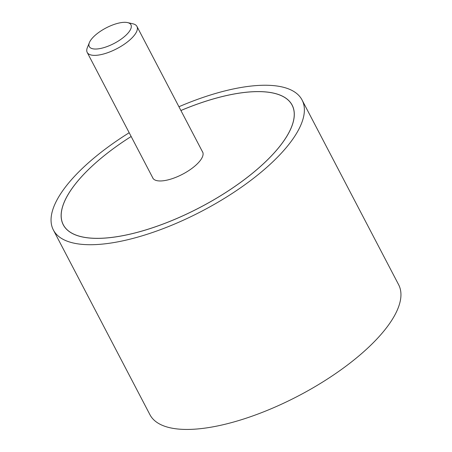 <?xml version="1.0" encoding="UTF-8"?>
<svg xmlns="http://www.w3.org/2000/svg" width="452" height="452" viewBox="0 0 452 452"><rect width="100%" height="100%" fill="white"/><g stroke="black" fill="none" stroke-linecap="round" stroke-linejoin="round"><path stroke-width="0.68" d="M129.193 132.735A140.312 52.11 -27.6 0 0 58.54 197.185A140.312 52.11 -27.6 0 0 53.37 229.989A140.312 52.11 -27.6 0 0 167.974 226.763A140.312 52.11 -27.6 0 0 296.891 132.781A140.312 52.11 -27.6 0 0 302.06 99.977A140.312 52.11 -27.6 0 0 178.93 106.734M302.06 99.977L398.63 284.698A140.312 52.11 152.4 0 1 393.46 317.507A140.312 52.11 152.4 0 1 264.544 411.484A140.312 52.11 152.4 0 1 149.94 414.71L53.37 229.989M180.896 110.491A129.142 47.963 152.4 0 1 292.161 105.152A129.142 47.963 152.4 0 1 287.404 135.346A129.142 47.963 152.4 0 1 168.749 221.847A129.142 47.963 152.4 0 1 63.269 224.813A129.142 47.963 152.4 0 1 68.026 194.62A129.142 47.963 152.4 0 1 131.159 136.498A129.086 47.94 -27.6 0 0 68.077 194.609A129.086 47.94 -27.6 0 0 63.32 224.785A129.086 47.94 -27.6 0 0 168.754 221.819A129.086 47.94 -27.6 0 0 287.353 135.357A129.086 47.94 -27.6 0 0 292.111 105.175A129.086 47.94 -27.6 0 0 180.902 110.514M202.276 151.397A28.12 10.441 152.4 0 1 202.632 151.957A28.12 10.441 152.4 0 1 201.598 158.528A28.12 10.441 152.4 0 1 175.76 177.365A28.12 10.441 152.4 0 1 152.793 178.009A28.12 10.441 152.4 0 1 152.539 177.399M127.588 22.6L132.939 23.815A28.064 10.424 152.4 0 1 136.945 26.425A28.064 10.424 152.4 0 1 135.911 32.985A28.064 10.424 152.4 0 1 110.124 51.782A28.064 10.424 152.4 0 1 87.208 52.426A28.064 10.424 152.4 0 1 87.349 47.646L89.406 42.561A23.504 8.729 -27.6 0 0 104.197 47.533A23.504 8.729 -27.6 0 0 130.08 30.278A23.504 8.729 -27.6 0 0 127.588 22.6A23.504 8.729 -27.6 0 0 107.39 27.267A23.504 8.729 -27.6 0 0 90.151 41.07A23.504 8.729 -27.6 0 0 89.406 42.561M63.969 226.04L63.32 224.785M292.766 106.429L292.111 105.175M153.149 178.568L87.208 52.426M202.892 152.567L136.945 26.425"/></g></svg>
